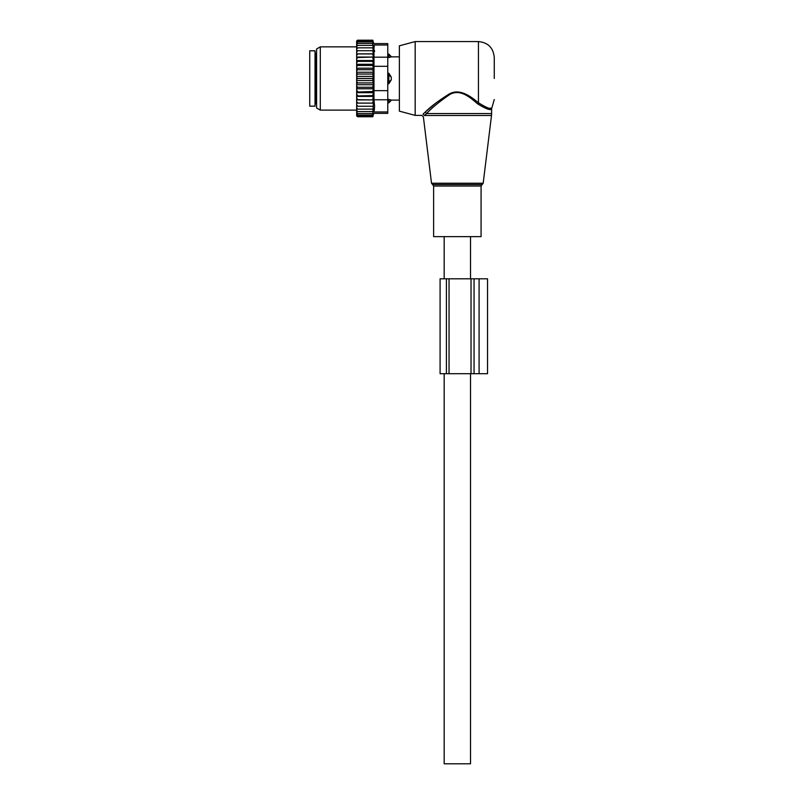 <?xml version="1.0" encoding="UTF-8"?>
<svg xmlns="http://www.w3.org/2000/svg" width="804" height="804" viewBox="0 0 804 804"><rect width="100%" height="100%" fill="white"/><g stroke="black" fill="none" stroke-linecap="round" stroke-linejoin="round"><path stroke-width="1.21" d="M445.979 236.627L433.627 236.627L433.627 186.025L481.073 186.025L481.073 236.627L445.979 236.627M494.259 78.48L494.259 57.396L494.259 78.48M415.176 115.384L415.176 41.577L399.367 45.818L399.367 111.143L415.176 115.384L421.798 115.384L423.366 116.771L431.517 183.232L483.184 183.232L491.505 115.495L424.522 115.495C422.974 117.193 422.974 117.193 424.522 115.495L426.602 113.565C431.798 107.897 439.426 101.616 449.466 94.731C459.888 88.169 470.762 97.877 477.506 103.786C486.108 109.063 490.812 110.721 491.616 108.771C490.993 110.751 486.289 109.093 477.506 103.786L478.44 102.751L479.134 103.334M489.958 108.198L490.892 108.148M415.176 41.577L478.44 41.577L478.44 102.751C486.621 107.887 491.093 109.615 491.857 107.937C491.264 109.645 486.792 107.917 478.44 102.751C471.375 97.083 460.009 87.767 449.104 94.058C438.592 100.661 430.622 106.681 425.175 112.128L423.015 114.158L425.175 112.128L426.602 113.565L491.616 113.565L491.505 115.495M435.276 103.545L425.497 111.846M423.015 114.158C421.386 115.786 421.386 115.786 423.015 114.158L424.522 115.495M470.531 373.699L470.531 763.8L444.17 763.8L444.17 373.699M309.741 50.803L309.741 106.158L315.017 106.158L315.017 50.803L309.741 50.803M387.769 73.204L388.824 73.204L391.277 77.144L391.277 79.817L388.824 83.757L387.769 83.757M387.769 54.069L388.824 54.069L388.824 57.516L391.277 56.903L387.769 57.516M391.277 100.048L388.824 99.445L391.277 100.048A4.221 3.035 0 0 1 388.824 101.706L388.824 102.892L387.769 102.892M387.769 99.445L388.824 99.445L388.824 101.706L387.769 101.706M388.824 73.204L388.824 83.757M357.72 50.702L356.664 52.129L356.664 50.702L373.357 50.702L372.754 47.828L357.72 47.828L356.664 49.165L356.664 41.054L357.519 40.2L356.685 41.878L372.754 41.878L373.136 43.406L357.72 43.406L356.664 44.562M356.664 113.967L357.72 115.083L356.685 115.083L357.72 116.761L356.664 115.907L356.664 86.098L357.72 87.264L372.754 87.264L373.357 88.762L372.754 91.515L356.664 92.048M373.357 80.561L356.664 80.561L356.664 76.4L373.357 76.4L372.754 78.48L373.357 84.701L356.664 84.701L356.664 86.098M356.664 84.701L356.664 81.837L357.72 82.902L372.754 82.902M356.664 80.561L356.664 81.837M356.664 76.4L356.664 73.234L357.72 74.058L372.754 74.058L373.357 76.4M356.664 52.129L356.664 68.199L373.357 68.199L372.754 69.697L373.357 72.26L356.664 72.26L356.664 73.234M356.664 72.26L356.664 69.013L357.72 69.697L372.754 69.697M356.664 68.199L356.664 69.013M356.664 50.702L356.664 49.165M356.664 103.123L373.357 103.123L372.754 115.083L357.72 115.083M356.664 113.555L357.72 113.555L356.664 112.389M372.754 113.555L357.72 113.555M356.664 111.565L357.72 111.565L356.664 110.339M372.754 111.565L357.72 111.565M356.664 109.133L357.72 109.133L356.664 107.796M372.754 109.133L357.72 109.133M356.664 106.259L357.72 106.259L356.664 104.832M372.754 106.259L357.72 106.259M373.357 103.123L356.664 103.063M356.664 101.595L357.72 103.012M356.664 99.917L373.357 99.917L372.754 103.012M373.357 99.917L356.664 99.656M356.664 98.058L357.72 99.435M356.664 96.42L373.357 96.42L372.754 99.435M373.357 96.42L372.754 95.596L356.664 95.967M356.664 94.269L357.72 95.596M356.664 92.681L373.357 92.681L372.754 95.596M373.357 92.681L372.754 91.515M356.664 90.259L357.72 91.515M373.357 88.762L356.664 88.762M356.664 87.948L357.72 87.264M356.664 83.727L357.72 82.902M372.754 78.48L357.72 78.48L356.664 79.425M356.664 77.526L357.72 78.48M356.664 75.124L357.72 74.058M356.664 70.863L357.72 69.697M356.664 66.702L357.72 65.446L356.664 64.913M356.664 62.692L357.72 61.365L356.664 60.993M356.664 58.893L357.72 57.516L356.664 57.305M356.664 55.365L357.72 53.948L356.664 53.898M356.664 47.828L357.72 47.828M372.754 47.828L373.307 47.828L372.754 45.386L357.72 45.386L356.664 46.622M356.664 45.386L357.72 45.386M372.754 45.386L372.754 43.406M356.664 43.406L357.72 43.406M356.664 42.994L357.72 41.878M372.754 41.878L372.805 40.2L373.709 43.587L387.769 43.587L387.769 113.374L373.709 113.374L372.805 116.761L357.72 116.761M372.754 116.761L372.915 116.138L357.72 116.138M372.754 116.138L372.754 115.083M372.754 40.823L357.72 40.823M372.754 40.2L357.72 40.2M387.769 111.957L373.981 111.957C373.629 113.836 373.629 113.836 373.981 111.957C373.629 113.836 373.629 113.836 373.981 111.957L374.584 106.249L373.981 99.786L373.981 45.004C373.629 43.125 373.629 43.125 373.981 45.004C373.629 43.125 373.629 43.125 373.981 45.004L387.769 45.004M374.513 108.017L374.272 110.228M316.595 107.977L316.595 48.984L320.293 46.853L320.293 110.108L316.595 107.977M374.584 50.712L374.584 51.416M374.272 46.763L374.001 45.094M356.664 57.044L373.357 57.044L372.754 53.948L373.357 53.838L356.664 53.838M372.754 53.948L357.72 53.948M373.357 57.044L357.72 57.516M372.754 57.516L373.357 60.541L356.664 60.541M373.357 60.541L372.754 61.365L357.72 61.365M372.754 61.365L373.357 64.28L356.664 64.28M373.357 64.28L372.754 65.446L357.72 65.446M373.357 68.199L372.754 65.446M373.357 72.26L372.754 74.058M373.357 84.701L372.754 87.264M373.357 53.838L372.754 50.702M440.089 373.699L440.089 278.807L440.089 373.699L471.023 373.699L471.023 278.807L487.536 278.807L487.536 373.699L479.094 373.699L479.094 278.807M449.044 373.699L449.044 278.807L440.089 278.807M471.023 373.699L479.094 373.699M449.044 278.807L471.023 278.807M483.184 183.232L482.139 184.528L432.572 184.528L431.517 183.232M315.017 52.652L316.072 53.707L316.072 103.254L315.017 104.309M391.277 56.903A4.221 3.035 0 0 0 388.824 55.255L387.769 55.255M391.277 79.817A4.221 2.935 0 0 1 388.824 81.405L387.769 81.405M387.769 75.546L388.824 75.546A4.221 2.935 0 0 1 391.277 77.144M387.769 99.786L373.981 99.786M387.769 66.31L373.981 66.31M387.769 90.651L373.981 90.651M387.769 57.174L373.981 57.174M446.411 278.807L446.411 373.699M474.058 373.699L474.058 278.807M432.572 184.528L433.627 186.025M482.139 184.528L481.073 186.025M478.44 41.577C488.048 42.511 493.314 47.788 494.259 57.396M491.616 113.565L491.616 108.771L494.259 99.565M470.531 236.627L470.531 278.807M444.17 236.627L444.17 278.807M316.072 53.707L316.595 53.707M316.072 103.254L316.595 103.254M388.824 54.069L391.458 56.863L399.367 56.863M388.824 102.892L391.458 100.098L399.367 100.098M356.664 110.108L320.293 110.108M356.664 46.853L320.293 46.853"/></g></svg>
